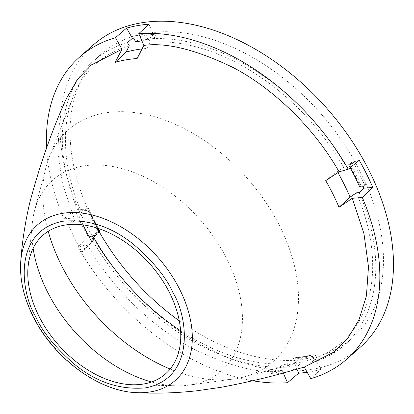 <?xml version="1.0" encoding="UTF-8"?>
<svg xmlns="http://www.w3.org/2000/svg" width="414" height="414" viewBox="0 0 414 414"><rect width="100%" height="100%" fill="white"/><g stroke="black" fill="none" stroke-linecap="round" stroke-linejoin="round"><path stroke-width="0.31" stroke-dasharray="2.07 1.55" d="M292.6 370.37L303.271 361.505L308.839 360.061L310.645 363.233L315.209 359.073A189.55 125.111 48.5 0 1 314.097 359.383L317.046 356.77A189.55 125.111 -131.5 0 0 352.412 338.015A189.55 125.111 -131.5 0 0 366.193 184.116L364.387 184.592A187.63 123.848 -131.5 0 0 359.109 173.3A187.63 123.848 -131.5 0 0 353.183 162.122L350.151 163.789A185.182 122.228 48.5 0 1 355.999 174.822A185.182 122.228 48.5 0 1 361.205 185.964L364.387 184.592M179.303 320.86A189.55 125.111 -131.5 0 0 298.334 360.03L295.389 362.643L293.557 358.457A184.711 121.918 -131.5 0 0 311.789 355.279L313.186 354.643A185.182 122.228 48.5 0 1 304.243 356.62A185.182 122.228 48.5 0 1 294.913 357.825L294.09 357.986A184.711 121.918 -131.5 0 0 303.4 356.785A184.711 121.918 -131.5 0 0 312.322 354.808L303.814 356.578L294.561 357.774M129.272 45.778A185.803 122.637 -131.5 0 0 73.081 96.876A185.803 122.637 -131.5 0 0 81.667 213.003L79.26 216.496A182.978 120.774 -131.5 0 0 83.033 224.88M180.597 330.77A185.803 122.637 -131.5 0 0 287.792 363.73L282.157 365.189A182.978 120.774 -131.5 0 0 292.972 363.87A182.978 120.774 -131.5 0 0 300.906 362.152A182.978 120.774 -131.5 0 0 303.271 361.505M170.175 369.055A154.65 102.077 -131.5 0 0 233.594 379.033A154.65 102.077 -131.5 0 0 236.818 378.536A154.65 102.077 -131.5 0 0 243.525 377.082A154.65 102.077 -131.5 0 0 277.918 222.572A154.65 102.077 -131.5 0 0 104.452 113.043A154.65 102.077 -131.5 0 0 49.142 157.527A154.65 102.077 -131.5 0 0 46.001 167.147A154.65 102.077 -131.5 0 0 48.221 231.307M151.534 381.987A127.331 84.047 -131.5 0 0 176.24 385.801A127.331 84.047 -131.5 0 0 189.017 385.118A127.331 84.047 -131.5 0 0 191.677 384.704A127.331 84.047 -131.5 0 0 227.26 259.697A127.331 84.047 -131.5 0 0 82.686 166.107A127.331 84.047 -131.5 0 0 34.559 210.659A127.331 84.047 -131.5 0 0 32.333 223.255A127.331 84.047 -131.5 0 0 33.125 248.245M93.098 45.116A201.649 133.101 -131.5 0 0 84.109 220.967A201.649 133.101 -131.5 0 0 360.434 347.072M315.209 359.073L321.041 369.309L310.8 378.644M321.041 369.309A201.649 133.101 48.5 0 1 307.162 372.269M89.113 236.875L88.373 237.082L78.003 247.111A201.649 133.101 -131.5 0 0 252.752 380.766M88.373 237.082A201.649 133.101 48.5 0 1 81.16 223.581A201.649 133.101 48.5 0 1 74.83 209.924L83.768 209.251L78.898 213.21L81.667 213.003M361.205 185.964L359.688 187.03M337.917 172.591A182.978 120.774 -131.5 0 0 337.296 171.499L343.713 167.308L346.228 166.594L351.134 162.624A189.55 125.111 48.5 0 1 351.926 164.027L354.876 161.419A189.55 125.111 -131.5 0 0 155.198 32.152L136.589 35.594L137.003 37.395L136.791 40.691A185.182 122.228 48.5 0 1 145.738 38.709A185.182 122.228 48.5 0 1 155.069 37.503L154.075 38.952A184.711 121.918 -131.5 0 0 144.765 40.153A184.711 121.918 -131.5 0 0 141.816 40.712M155.069 37.503L155.524 34.165A187.63 123.848 -131.5 0 0 146.064 35.387A187.63 123.848 -131.5 0 0 137.003 37.395M343.713 167.308A185.803 122.637 -131.5 0 0 150.313 42.109L147.172 48.428A182.978 120.774 -131.5 0 0 142.054 48.909M148.978 24.193L153.465 34.667L148.921 38.869L150.313 42.109M148.921 38.869A189.55 125.111 48.5 0 1 346.228 166.594M78.898 213.21A189.55 125.111 48.5 0 1 93.404 61.003A189.55 125.111 48.5 0 1 127.46 42.611M296.921 369.164L294.168 362.742L289.184 366.975L287.792 363.73M289.184 366.975A189.55 125.111 48.5 0 1 91.877 239.251M308.839 360.061A185.803 122.637 -131.5 0 0 356.444 192.841M359.212 192.629A189.55 125.111 48.5 0 1 344.702 344.841A189.55 125.111 48.5 0 1 310.645 363.233M325.72 180.623L337.296 171.499M351.134 162.624L359.264 160.321M137.122 58.529L147.172 48.428M66.245 98.868L59.45 122.637L57.836 151.208L62.514 183.588L73.977 218.054L68.714 225.439L79.26 216.496M73.977 218.054L63.896 218.815L74.83 209.924M68.714 225.439A182.305 120.334 -131.5 0 0 82.013 252.11L92.032 242.112M82.013 252.11L87.168 244.514L78.003 247.111M87.168 244.514C113.881 291.735 156.497 329.72 192.986 348.733C230.386 366.747 260.199 374.137 282.41 370.903L270.611 374.204L282.157 365.189M282.41 370.903L283.29 372.947M270.611 374.204A182.305 120.334 -131.5 0 0 281.887 372.854A182.305 120.334 -131.5 0 0 291.342 370.727M46.601 147.922A201.649 133.101 -131.5 0 0 63.896 218.815M95.706 233.382L98.656 230.769A189.55 125.111 -131.5 0 0 99.412 232.109M295.389 362.643A189.55 125.111 48.5 0 1 294.168 362.742M366.193 184.116L363.244 186.724M155.198 32.152L152.248 34.766A189.55 125.111 48.5 0 1 153.465 34.667M133.541 38.026L136.485 35.418A189.55 125.111 -131.5 0 0 101.12 54.172A189.55 125.111 -131.5 0 0 87.338 208.071L84.389 210.679A189.55 125.111 48.5 0 1 83.768 209.251M84.389 210.679L87.949 210.374A184.711 121.918 -131.5 0 0 96.431 227.855M311.789 355.279L314.097 359.383M350.182 167.665A184.711 121.918 -131.5 0 0 348.655 164.912L351.926 164.027M298.334 360.03L317.046 356.77M366.043 184.126L354.876 161.419M87.338 208.071L88.348 208.304A187.63 123.848 -131.5 0 0 98.258 228.445M87.489 208.056L98.656 230.769M152.248 34.766L154.075 38.952M298.256 359.854L297.211 358.726L294.913 357.825L293.557 358.457M98.796 230.733L99.551 230.774M316.943 356.594L315.732 355.497L313.186 354.643M155.276 32.333L155.524 34.165M354.736 161.455L353.183 162.122M360.216 186.564A184.711 121.918 -131.5 0 0 355.021 175.448A184.711 121.918 -131.5 0 0 349.188 164.441L350.151 163.789M349.188 164.441L348.655 164.912M98.087 228.383A185.182 122.228 48.5 0 1 93.983 220.512A185.182 122.228 48.5 0 1 88.772 209.365L87.949 210.374M88.772 209.365L98.263 228.445M154.608 38.481A184.711 121.918 -131.5 0 0 145.298 39.682A184.711 121.918 -131.5 0 0 136.377 41.659L136.791 40.691M136.377 41.659L135.844 42.13M136.247 392.638A103.893 68.579 48.5 0 1 32.923 315.458A103.893 68.579 48.5 0 1 20.7 262.129M88.477 209.903A184.711 121.918 -131.5 0 0 93.678 221.019A184.711 121.918 -131.5 0 0 97.378 228.155M297.211 358.726A187.63 123.848 -131.5 0 0 315.732 355.497M49.142 157.527L73.081 96.876M189.017 385.118L233.594 379.033M34.559 210.659L46.001 167.147M132.656 384.761L176.24 385.801M28.085 266.647L32.333 223.255M352.412 338.015L344.702 344.841M101.12 54.172L93.404 61.003M243.525 377.082L300.906 362.152"/><path stroke-width="0.62" d="M97.378 228.155A184.711 121.918 -131.5 0 0 99.51 232.026L99.831 231.545A185.182 122.228 48.5 0 1 98.087 228.383M142.054 48.909A182.978 120.774 -131.5 0 0 136.356 49.742A182.978 120.774 -131.5 0 0 126.058 52.107L129.272 45.778L127.46 42.611L132.423 38.336L126.591 28.1L115.454 37.69A201.649 133.101 -131.5 0 0 79.457 57.189A201.649 133.101 -131.5 0 0 46.601 147.922M83.033 224.88A182.978 120.774 -131.5 0 0 92.032 242.112L94.397 238.536A185.803 122.637 -131.5 0 0 180.597 330.77M48.221 231.307A154.65 102.077 -131.5 0 0 170.175 369.055M33.125 248.245A127.331 84.047 -131.5 0 0 151.534 381.987M64.677 225.118A92.524 61.07 -131.5 0 0 28.085 266.647A92.524 61.07 -131.5 0 0 132.656 384.761A92.524 61.07 -131.5 0 0 143.87 383.959A92.524 61.07 -131.5 0 0 169.73 293.128A92.524 61.07 -131.5 0 0 64.677 225.118M136.247 392.638C97.937 391.261 52.992 357.432 32.944 316.094C23.748 297.516 19.665 279.528 20.7 262.129A103.893 68.579 48.5 0 1 61.96 213.458A103.893 68.579 -131.5 0 1 179.924 289.821A103.893 68.579 -131.5 0 1 150.887 391.82A103.893 68.579 48.5 0 1 136.247 392.638C155.638 393.688 175.79 393.077 196.702 390.806L221.402 387.25C246.195 382.603 269.509 377.097 291.342 370.727A182.305 120.334 -131.5 0 0 292.6 370.37L304.218 367.099L310.8 378.644A201.649 133.101 -131.5 0 0 346.797 359.145L360.434 347.072A201.649 133.101 -131.5 0 0 369.423 171.215A201.649 133.101 -131.5 0 0 93.098 45.116L79.457 57.189M304.218 367.099L334.108 351.972L347.744 338.367L359 319.784L366.421 295.86L368.486 266.823L363.963 233.682L352.278 198.285L339.019 207.295A182.305 120.334 -131.5 0 0 325.72 180.623L339.087 171.826L348.252 169.228L359.264 160.321A201.649 133.101 48.5 0 1 366.473 173.828A201.649 133.101 48.5 0 1 372.807 187.485L363.865 188.158L359.212 192.629L356.444 192.841L350.068 197.116A182.978 120.774 -131.5 0 0 337.917 172.591M346.797 359.145A201.649 133.101 -131.5 0 0 362.359 197.525L372.807 187.485M307.162 372.269A201.649 133.101 48.5 0 1 298.66 373.211L296.921 369.164M252.752 380.766A201.649 133.101 -131.5 0 0 287.476 382.712L298.66 373.211M363.865 188.158A189.55 125.111 48.5 0 0 363.244 186.724L359.688 187.03A184.711 121.918 -131.5 0 0 354.493 175.919A184.711 121.918 -131.5 0 0 350.182 167.665M339.087 171.826C312.373 124.604 269.757 86.614 233.268 67.601C195.863 49.587 166.055 42.197 143.839 45.431L137.122 58.529A182.305 120.334 -131.5 0 0 125.846 59.88A182.305 120.334 -131.5 0 0 115.133 62.364L126.058 52.107M94.397 238.536L91.877 239.251L96.498 234.779L89.113 236.875M339.019 207.295L350.068 197.116M352.278 198.285L362.359 197.525M143.839 45.431L138.778 33.622L148.978 24.193A201.649 133.101 48.5 0 0 126.591 28.1M115.133 62.364L122.032 49.235L115.454 37.69M283.29 372.947L287.476 382.712M122.032 49.235L91.375 64.977L77.496 79.276L66.245 98.868C52.06 130.022 39.873 164.746 29.684 203.031C24.99 223.275 21.994 242.971 20.7 262.129M348.252 169.228A201.649 133.101 -131.5 0 0 138.778 33.622M96.498 234.779A189.55 125.111 48.5 0 1 95.706 233.382L98.977 232.497A184.711 121.918 -131.5 0 1 96.431 227.855M99.412 232.109A189.55 125.111 -131.5 0 0 179.303 320.86M132.423 38.336A189.55 125.111 48.5 0 1 133.541 38.026L135.844 42.13A184.711 121.918 -131.5 0 1 141.816 40.712M98.263 228.445L99.831 231.545M99.51 232.026L98.977 232.497M35.625 316.513C20.716 292.626 12.498 231.24 62.747 221.247C88.43 218.934 112.277 226.851 134.276 244.984C153.739 262.072 166.625 277.934 172.923 292.569C187.832 316.451 196.05 377.837 145.806 387.835C120.117 390.143 96.271 382.231 74.272 364.092C54.808 347.01 41.928 331.148 35.625 316.513M98.258 228.445A187.63 123.848 -131.5 0 0 99.551 230.774"/></g></svg>
